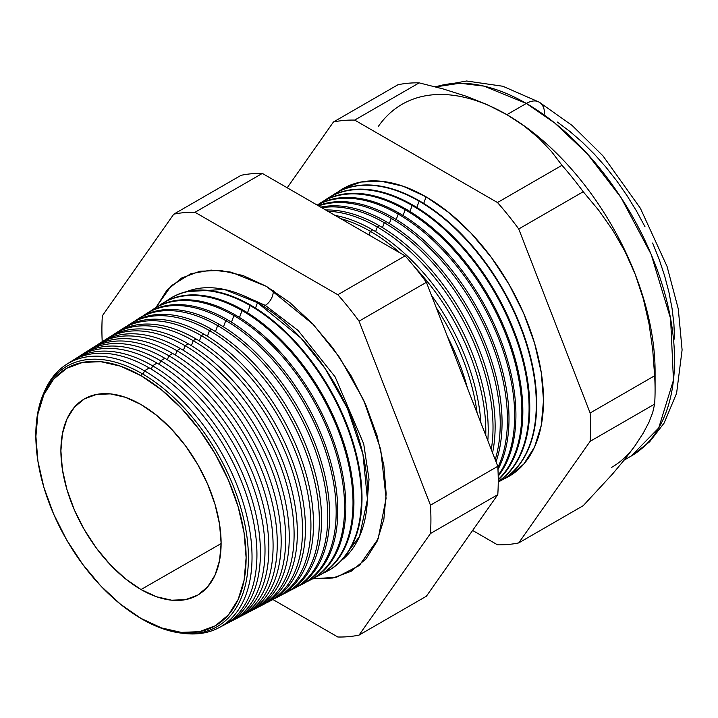 <?xml version="1.0" encoding="UTF-8"?>
<svg xmlns="http://www.w3.org/2000/svg" width="718" height="718" viewBox="0 0 718 718"><rect width="100%" height="100%" fill="white"/><g stroke="black" fill="none" stroke-linecap="round" stroke-linejoin="round"><path stroke-width="1.08" d="M341.624 560.327L359.521 536.409L367.436 499.396L362.931 454.189L347.431 408.443L325.227 368.711L300.959 338.106L257.484 302.682L224.267 289.426L186.509 291.661A155.671 89.876 -120 0 1 257.484 302.682L255.518 308.085L257.484 302.682A155.671 89.876 -120 0 1 357.313 433.86A155.671 89.876 -120 0 1 341.624 560.327M265.274 305.365A11.282 6.516 120 0 0 273.199 290.512A11.282 6.516 -60 0 1 265.274 305.365L241.706 294.883L265.274 305.365L298.051 330.415L335.118 376.86L363.712 443.877L369.016 479.346L366.431 510.92L369.016 479.346L363.712 443.877L335.118 376.86L298.051 330.415L265.274 305.365A11.282 6.516 -60 0 1 263.3 306.218M155.896 307.6L171.198 285.809L190.817 273.755L211.083 270.067L231.07 272.122L266.414 286.365L289.767 302.511L312.231 323.351L332.937 348.077L351.084 375.756L365.974 405.302L377.04 435.602L383.852 465.47L386.158 493.778L383.852 519.419L377.04 541.426L365.974 558.945L351.084 571.304L332.937 578.017L312.231 578.843M36.151 444.927A150.322 86.788 60 0 1 142.11 373.665A150.322 86.788 60 0 1 248.401 557.769A150.322 86.788 60 0 1 142.11 619.14A150.322 86.788 -120 0 0 248.401 557.769A150.322 86.788 -120 0 0 142.11 373.665L141.006 375.676A148.644 85.819 60 0 1 246.112 557.724A148.644 85.819 60 0 1 141.006 618.404L161.514 627.918L181.223 632.387L199.398 631.669L215.328 625.773L228.396 614.922L238.107 599.548L244.093 580.234L246.112 557.724L244.093 532.882L238.107 506.657L228.396 480.073L215.328 454.135L199.398 429.84L181.223 408.138L161.514 389.847L141.006 375.676L120.498 366.171L100.78 361.692L82.615 362.419L66.684 368.316L53.617 379.158L43.897 394.532L37.919 413.846L35.9 436.364L37.919 461.207L43.897 487.423L53.617 514.016L66.684 539.954L82.615 564.24L100.78 585.951L120.498 604.233L141.006 618.404A148.644 85.819 60 0 1 133.099 613.495A148.644 85.819 60 0 1 36.196 445.663A148.644 85.819 60 0 1 141.006 375.676L142.11 373.665A150.322 86.788 -120 0 0 36.124 444.442L36.196 445.663M144.444 370.829L143.178 374.293L144.444 370.829A152.153 87.847 60 0 1 244.344 506.612A152.153 87.847 60 0 1 218.613 627.873A152.153 87.847 60 0 1 182.982 633.303A152.153 87.847 -120 0 0 250.232 533.501A152.153 87.847 -120 0 0 144.444 370.829L149.173 367.894A152.387 87.982 60 0 1 249.837 506.055A152.387 87.982 60 0 1 221 626.545A152.387 87.982 -120 0 0 223.469 625.342A152.387 87.982 -120 0 0 249.236 503.901A152.387 87.982 -120 0 0 149.173 367.894L144.444 370.829A152.153 87.847 -120 0 0 43.995 392.558A152.153 87.847 60 0 1 66.505 364.412A152.153 87.847 60 0 1 144.444 370.829M152.575 365.803L151.345 369.178L152.575 365.803A152.557 88.081 60 0 1 252.736 501.954A152.557 88.081 60 0 1 226.942 623.529A152.557 88.081 60 0 1 225.183 624.4A152.557 88.081 -120 0 0 253.176 503.498A152.557 88.081 -120 0 0 152.575 365.803L156.991 363.075A152.772 88.206 60 0 1 257.861 501.424A152.772 88.206 60 0 1 229.168 622.291A152.772 88.206 -120 0 0 231.465 621.169A152.772 88.206 -120 0 0 257.295 499.414A152.772 88.206 -120 0 0 156.991 363.075L152.575 365.803A152.557 88.081 -120 0 0 72.796 360.463A152.557 88.081 60 0 1 74.439 359.377A152.557 88.081 60 0 1 152.575 365.803M160.706 360.777L159.36 364.475L160.706 360.777A152.961 88.314 60 0 1 261.128 497.287A152.961 88.314 60 0 1 235.271 619.185A152.961 88.314 60 0 1 233.341 620.137A152.961 88.314 -120 0 0 261.612 498.974A152.961 88.314 -120 0 0 160.706 360.777L164.799 358.255A153.158 88.431 60 0 1 265.884 496.802A153.158 88.431 60 0 1 237.335 618.045A153.158 88.431 -120 0 0 239.462 616.995A153.158 88.431 -120 0 0 265.355 494.935A153.158 88.431 -120 0 0 164.799 358.255L160.706 360.777A152.961 88.314 -120 0 0 80.569 355.527A152.961 88.314 60 0 1 82.364 354.333A152.961 88.314 60 0 1 160.706 360.777M168.838 355.76L167.375 359.772L168.838 355.76A153.356 88.538 60 0 1 269.528 492.62A153.356 88.538 60 0 1 243.599 614.841A153.356 88.538 60 0 1 241.499 615.873A153.356 88.538 -120 0 0 270.049 494.46A153.356 88.538 -120 0 0 168.838 355.76L172.607 353.427A153.544 88.646 60 0 1 273.908 492.171A153.544 88.646 60 0 1 245.502 613.791A153.544 88.646 -120 0 0 247.459 612.822A153.544 88.646 -120 0 0 273.423 490.457A153.544 88.646 -120 0 0 172.607 353.427L168.838 355.76A153.356 88.538 -120 0 0 88.341 350.59A153.356 88.538 60 0 1 90.288 349.298A153.356 88.538 60 0 1 168.838 355.76M176.969 350.734L175.389 355.069L176.969 350.734A153.76 88.772 60 0 1 277.92 487.962A153.76 88.772 60 0 1 251.919 610.497A153.76 88.772 60 0 1 249.658 611.61A153.76 88.772 -120 0 0 278.485 489.936A153.76 88.772 -120 0 0 176.969 350.734L180.415 348.607A153.93 88.87 60 0 1 281.932 487.549A153.93 88.87 60 0 1 253.669 609.537A153.93 88.87 -120 0 0 255.455 608.649A153.93 88.87 -120 0 0 281.483 485.978A153.93 88.87 -120 0 0 180.415 348.607L176.969 350.734A153.76 88.772 -120 0 0 96.122 345.663A153.76 88.772 60 0 1 98.213 344.254A153.76 88.772 60 0 1 176.969 350.734M260.248 606.154L263.452 604.484A154.316 89.095 -120 0 0 289.551 481.5A154.316 89.095 -120 0 0 188.224 343.778L185.1 345.717L183.404 350.375L185.1 345.717A154.164 89.005 60 0 1 286.311 483.295A154.164 89.005 60 0 1 260.248 606.154A154.164 89.005 60 0 1 257.816 607.338A154.164 89.005 -120 0 0 286.922 485.422A154.164 89.005 -120 0 0 185.1 345.717L188.224 343.778A154.316 89.095 60 0 1 289.955 482.918A154.316 89.095 60 0 1 261.837 605.292M268.577 601.81L271.458 600.311A154.702 89.319 -120 0 0 297.611 477.021A154.702 89.319 -120 0 0 196.041 338.959L193.232 340.691L191.419 345.672L193.232 340.691A154.567 89.238 60 0 1 294.712 478.628A154.567 89.238 60 0 1 268.577 601.81A154.567 89.238 60 0 1 265.974 603.075A154.567 89.238 -120 0 0 295.349 480.907A154.567 89.238 -120 0 0 193.232 340.691L196.041 338.959A154.702 89.319 60 0 1 297.979 478.296A154.702 89.319 60 0 1 270.004 601.038M276.906 597.466L279.455 596.137A155.088 89.544 -120 0 0 305.671 472.543A155.088 89.544 -120 0 0 203.849 334.13L201.363 335.665L199.433 340.978L201.363 335.665A154.962 89.472 60 0 1 303.104 473.97A154.962 89.472 60 0 1 276.906 597.466A154.962 89.472 60 0 1 274.132 598.803A154.962 89.472 -120 0 0 303.786 476.384A154.962 89.472 -120 0 0 201.363 335.665L203.849 334.13A155.088 89.544 60 0 1 305.994 473.674A155.088 89.544 60 0 1 278.171 596.784M285.234 593.122L287.451 591.964A155.474 89.759 -120 0 0 313.739 468.055A155.474 89.759 -120 0 0 211.657 329.311L209.494 330.648L207.439 336.275L209.494 330.648A155.366 89.705 60 0 1 311.504 469.303A155.366 89.705 60 0 1 285.234 593.122A155.366 89.705 60 0 1 282.291 594.54A155.366 89.705 -120 0 0 312.222 471.87A155.366 89.705 -120 0 0 209.494 330.648L211.657 329.311A155.474 89.759 60 0 1 314.017 469.042A155.474 89.759 60 0 1 286.329 592.529M293.554 588.778L295.448 587.791A155.86 89.983 -120 0 0 321.799 463.577A155.86 89.983 -120 0 0 219.466 324.482L217.626 325.622L215.454 331.572L217.626 325.622A155.77 89.93 60 0 1 319.896 464.636A155.77 89.93 60 0 1 293.554 588.778A155.77 89.93 60 0 1 290.449 590.268A155.77 89.93 -120 0 0 320.659 467.346A155.77 89.93 -120 0 0 217.626 325.622L219.466 324.482A155.86 89.983 60 0 1 322.041 464.42A155.86 89.983 60 0 1 294.497 588.275M301.883 584.434L303.445 583.617A156.246 90.208 -120 0 0 329.867 459.098A156.246 90.208 -120 0 0 227.274 319.663L225.757 320.596L223.469 326.878L225.757 320.596A156.174 90.163 60 0 1 328.288 459.978A156.174 90.163 60 0 1 301.883 584.434A156.174 90.163 60 0 1 298.607 586.005A156.174 90.163 -120 0 0 329.095 462.832A156.174 90.163 -120 0 0 225.757 320.596L227.274 319.663A156.246 90.208 60 0 1 330.065 459.789A156.246 90.208 60 0 1 302.664 584.021M310.212 580.09L311.441 579.444A156.632 90.432 -120 0 0 337.927 454.62A156.632 90.432 -120 0 0 235.082 314.834L233.889 315.579L231.483 322.185L233.889 315.579A156.569 90.396 60 0 1 336.688 455.311A156.569 90.396 60 0 1 310.212 580.09A156.569 90.396 60 0 1 306.757 581.733A156.569 90.396 -120 0 0 337.532 458.317A156.569 90.396 -120 0 0 233.889 315.579L235.082 314.834A156.632 90.432 60 0 1 338.079 455.167A156.632 90.432 60 0 1 310.822 579.767M318.541 575.746L319.438 575.271A157.018 90.656 -120 0 0 345.986 450.141A157.018 90.656 -120 0 0 242.899 310.014L242.02 310.553L239.498 317.482L242.02 310.553A156.973 90.63 60 0 1 345.08 450.644A156.973 90.63 60 0 1 318.541 575.746A156.973 90.63 60 0 1 314.915 577.46A156.973 90.63 -120 0 0 345.968 453.794A156.973 90.63 -120 0 0 242.02 310.553L242.899 310.014A157.018 90.656 60 0 1 346.103 450.545A157.018 90.656 60 0 1 318.989 575.504M250.151 305.536L247.513 312.788L250.151 305.536A157.377 90.863 60 0 1 353.471 445.986A157.377 90.863 60 0 1 326.869 571.402A157.377 90.863 60 0 1 323.073 573.188A157.377 90.863 -120 0 0 354.396 449.28A157.377 90.863 -120 0 0 250.151 305.536L250.708 305.186A157.404 90.881 60 0 1 354.127 445.914A157.404 90.881 60 0 1 327.157 571.25A157.404 90.881 -120 0 0 327.435 571.097A157.404 90.881 -120 0 0 354.055 445.663A157.404 90.881 -120 0 0 250.708 305.186L250.151 305.536A157.377 90.863 -120 0 0 166.091 301.291A157.377 90.863 60 0 1 169.538 298.903A157.377 90.863 60 0 1 250.151 305.536M447.404 336.464A162.762 93.968 60 0 1 467.427 388.07A162.762 93.968 -120 0 0 447.404 336.464M477.102 413.021A162.968 94.085 -120 0 0 436.221 307.645A162.968 94.085 60 0 1 477.102 413.021M431.473 295.403A163.094 94.166 60 0 1 480.907 422.812A163.094 94.166 -120 0 0 431.473 295.403M370.326 231.304L368.989 234.992L370.326 231.304A163.309 94.291 60 0 1 399.962 252.871A163.309 94.291 -120 0 0 370.326 231.304L372.651 229.868A163.426 94.354 60 0 1 487.827 440.646A163.426 94.354 -120 0 0 372.651 229.868L370.326 231.304A163.309 94.291 -120 0 0 340.7 218.658A163.309 94.291 60 0 1 370.326 231.304M485.754 435.314A163.309 94.291 -120 0 0 414.681 267.132A163.309 94.291 60 0 1 485.754 435.314M377.3 226.996L375.613 231.627L377.3 226.996A163.65 94.489 60 0 1 491.274 449.54A163.65 94.489 -120 0 0 377.3 226.996L379.346 225.73A163.758 94.543 60 0 1 492.557 452.852A163.758 94.543 -120 0 0 379.346 225.73L377.3 226.996A163.65 94.489 -120 0 0 327.893 211.263A163.65 94.489 60 0 1 377.3 226.996M384.274 222.688L382.488 227.597L384.274 222.688A164 94.686 60 0 1 495.205 459.655A164 94.686 -120 0 0 384.274 222.688L386.042 221.602A164.081 94.731 60 0 1 496.012 461.755A164.081 94.731 -120 0 0 386.042 221.602L384.274 222.688A164 94.686 -120 0 0 321.754 207.717A164 94.686 60 0 1 384.274 222.688M391.238 218.389L389.353 223.567L391.238 218.389A164.341 94.884 60 0 1 497.852 467.508A164.341 94.884 -120 0 0 391.238 218.389L392.737 217.464A164.413 94.929 60 0 1 497.969 469.536A164.413 94.929 -120 0 0 392.737 217.464L391.238 218.389A164.341 94.884 -120 0 0 318.595 205.895A164.341 94.884 60 0 1 391.238 218.389M398.212 214.081L396.219 219.537L398.212 214.081A164.682 95.081 60 0 1 499.495 340.664A164.682 95.081 60 0 1 498.175 475.235A164.682 95.081 -120 0 0 499.495 340.664A164.682 95.081 -120 0 0 398.212 214.081L399.423 213.327A164.745 95.117 60 0 1 501.326 341.481A164.745 95.117 60 0 1 498.193 476.196A164.745 95.117 -120 0 0 501.326 341.481A164.745 95.117 -120 0 0 399.423 213.327L398.212 214.081A164.682 95.081 -120 0 0 317.275 205.133A164.682 95.081 60 0 1 398.212 214.081M405.176 209.773L403.094 215.508L405.176 209.773A165.032 95.279 60 0 1 509.663 344.837A165.032 95.279 60 0 1 498.238 479.552A165.032 95.279 -120 0 0 509.663 344.837A165.032 95.279 -120 0 0 405.176 209.773L406.119 209.189A165.077 95.306 60 0 1 510.983 345.322A165.077 95.306 60 0 1 498.238 479.938A165.077 95.306 -120 0 0 510.983 345.322A165.077 95.306 -120 0 0 406.119 209.189L405.176 209.773A165.032 95.279 -120 0 0 317.894 204.693A165.032 95.279 60 0 1 320.65 202.826A165.032 95.279 60 0 1 405.176 209.773M412.15 205.474L409.96 211.487L412.15 205.474A165.373 95.476 60 0 1 519.222 348.033A165.373 95.476 60 0 1 498.238 481.581A165.373 95.476 -120 0 0 519.222 348.033A165.373 95.476 -120 0 0 412.15 205.474L412.814 205.061A165.409 95.503 60 0 1 520.11 348.293A165.409 95.503 60 0 1 498.238 481.679A165.409 95.503 -120 0 0 520.11 348.293A165.409 95.503 -120 0 0 412.814 205.061L412.15 205.474A165.373 95.476 -120 0 0 324.563 200.466A165.373 95.476 60 0 1 327.444 198.5A165.373 95.476 60 0 1 412.15 205.474M419.115 201.166L416.826 207.457L419.115 201.166A165.723 95.682 60 0 1 527.927 349.065A165.723 95.682 60 0 1 499.907 481.132A165.723 95.682 60 0 1 498.238 481.966A165.723 95.682 -120 0 0 528.34 350.528A165.723 95.682 -120 0 0 419.115 201.166L419.509 200.923A165.741 95.691 60 0 1 528.376 349.011A165.741 95.691 60 0 1 500.105 481.024A165.741 95.691 -120 0 0 500.302 480.916A165.741 95.691 -120 0 0 528.331 348.84A165.741 95.691 -120 0 0 419.509 200.923L419.115 201.166A165.723 95.682 -120 0 0 331.222 196.238A165.723 95.682 60 0 1 334.238 194.183A165.723 95.682 60 0 1 419.115 201.166M337.882 192.02L343.06 188.637L360.849 182.049L381.15 181.241L403.175 186.24L426.088 196.858L423.701 203.427L426.088 196.858L448.992 212.69L471.026 233.126L491.327 257.376L509.116 284.507L523.718 313.488L534.578 343.195L541.255 372.489L543.508 400.249L541.255 425.397L534.578 446.973L523.718 464.151L509.116 476.267L503.596 479.059A166.064 95.88 -120 0 0 535.96 348.05A166.064 95.88 -120 0 0 426.088 196.858A166.064 95.88 -120 0 0 337.891 192.011M655.085 390.197L655.085 371.377A209.593 121.01 -120 0 0 635.224 274.339L643.337 298.894L649.072 324.069L652.725 349.72L654.628 375.765A232.65 134.32 60 0 1 655.085 390.197A232.65 134.32 60 0 1 654.628 404.099L652.707 412.527L649.018 422.148L643.274 433.071L635.224 445.474L624.804 459.323L612.481 474.077L583.222 505.678L518.737 542.907L590.133 441.328A232.65 134.32 -120 0 0 590.133 413.003A232.65 134.32 60 0 1 590.133 441.328L654.628 404.099L590.133 441.328L518.737 542.907L583.222 505.678L612.481 474.077L624.804 459.323L635.224 445.474L643.274 433.071L649.018 422.148L652.707 412.527L654.628 404.099A232.65 134.32 -120 0 0 654.628 375.765L590.133 413.003L518.737 228.97L590.133 413.003L654.628 375.765L652.725 349.72L649.072 324.069L643.337 298.894L635.224 274.339L624.92 251.345L612.642 230.011L598.624 210.168L583.222 191.742L518.737 228.97A232.65 134.32 -120 0 0 497.484 202.539A232.65 134.32 60 0 1 518.737 228.97L583.222 191.742A232.65 134.32 -120 0 0 561.979 165.311L497.484 202.539L354.683 120.094L419.177 82.866L354.683 120.094A232.65 134.32 -120 0 0 333.439 121.988L397.925 84.76L333.439 121.988L287.2 187.775L333.439 121.988A232.65 134.32 60 0 1 354.683 120.094L497.484 202.539L561.979 165.311L551.469 151.498L538.949 138.296L524.185 125.982L506.881 114.674L526.339 103.437A25.794 14.89 -60 0 1 539.236 102.162A25.794 14.89 120 0 0 526.339 103.437L554.808 123.065L587.18 153.652L620.98 197.513L651.127 254.289L670.603 318.648L673.457 380.199L658.729 427.937L631.14 456.083A209.593 121.01 -120 0 0 663.261 288.133A209.593 121.01 -120 0 0 526.339 103.437L506.881 114.674A209.593 121.01 60 0 1 635.224 274.339A209.593 121.01 60 0 1 654.87 380.414M141.006 589.541A113.291 65.41 60 0 1 67.025 489.82A113.291 65.41 60 0 1 84.239 399.002A113.291 65.41 60 0 1 141.006 404.539A113.291 65.41 60 0 1 215.05 504.476A113.291 65.41 60 0 1 197.531 595.222A113.291 65.41 60 0 1 141.006 589.541L221.117 543.562L141.006 589.541L125.381 578.744L110.348 564.806L96.499 548.256L84.356 529.749L74.394 509.977L66.998 489.712L62.439 469.725L60.895 450.796L62.439 433.636L66.998 418.917L74.394 407.196L84.356 398.93L96.499 394.433L110.348 393.886L125.381 397.296L141.006 404.539L156.632 415.345L171.665 429.283L185.513 445.824L197.647 464.34L207.61 484.103L215.014 504.377L219.573 524.355L221.117 543.293L219.573 560.453L215.014 575.172L207.61 586.884L197.647 595.15L185.513 599.647L171.665 600.203L156.632 596.793L141.006 589.541M635.224 445.474A209.593 121.01 60 0 1 611.673 467.319M76.62 358.058A152.772 88.206 60 0 1 156.991 363.075A152.772 88.206 -120 0 0 78.738 356.64L74.439 359.377M86.348 351.802A153.158 88.431 60 0 1 164.799 358.255A153.158 88.431 -120 0 0 86.348 351.793L82.364 354.333M92.146 348.167A153.544 88.646 60 0 1 172.607 353.427A153.544 88.646 -120 0 0 93.959 346.956L90.288 349.298M99.91 343.222A153.93 88.87 60 0 1 180.415 348.607A153.93 88.87 -120 0 0 101.579 342.118L98.213 344.254M188.224 343.778A154.316 89.095 -120 0 0 109.19 337.281A154.316 89.095 60 0 1 188.224 343.778M103.895 340.727A154.164 89.005 60 0 1 106.138 339.219A154.164 89.005 60 0 1 185.1 345.717A154.164 89.005 -120 0 0 103.895 340.727M115.445 333.331A154.702 89.319 60 0 1 196.041 338.959A154.702 89.319 -120 0 0 116.801 332.434L114.063 334.175A154.567 89.238 60 0 1 193.232 340.691A154.567 89.238 -120 0 0 111.667 335.8A154.567 89.238 60 0 1 114.063 334.175M123.209 328.386A155.088 89.544 60 0 1 203.849 334.13A155.088 89.544 -120 0 0 124.411 327.596L121.988 329.14A154.962 89.472 60 0 1 201.363 335.665A154.962 89.472 -120 0 0 119.439 330.863A154.962 89.472 60 0 1 121.988 329.14M130.981 323.441A155.474 89.759 60 0 1 211.657 329.311A155.474 89.759 -120 0 0 132.022 322.759L129.913 324.096A155.366 89.705 60 0 1 209.494 330.648A155.366 89.705 -120 0 0 127.212 325.936A155.366 89.705 60 0 1 129.913 324.096M138.745 318.496A155.86 89.983 60 0 1 219.466 324.482A155.86 89.983 -120 0 0 139.633 317.912L137.838 319.061A155.77 89.93 60 0 1 217.626 325.622A155.77 89.93 -120 0 0 134.993 321.009A155.77 89.93 60 0 1 137.838 319.061M146.508 313.551A156.246 90.208 60 0 1 227.274 319.663A156.246 90.208 -120 0 0 147.253 313.075L145.763 314.017A156.174 90.163 60 0 1 225.757 320.596A156.174 90.163 -120 0 0 142.765 316.082A156.174 90.163 60 0 1 145.763 314.017M154.28 308.614A156.632 90.432 60 0 1 235.082 314.834A156.632 90.432 -120 0 0 154.864 308.237L153.688 308.982A156.569 90.396 60 0 1 233.889 315.579A156.569 90.396 -120 0 0 150.538 311.145A156.569 90.396 60 0 1 153.688 308.982M162.044 303.669A157.018 90.656 60 0 1 242.899 310.014A157.018 90.656 -120 0 0 162.474 303.4L161.613 303.938A156.973 90.63 60 0 1 242.02 310.553A156.973 90.63 -120 0 0 158.319 306.218A156.973 90.63 60 0 1 161.613 303.938M250.708 305.186A157.404 90.881 -120 0 0 170.085 298.553A157.404 90.881 -120 0 0 169.816 298.733A157.404 90.881 60 0 1 250.708 305.186M372.651 229.868A163.426 94.354 -120 0 0 335.109 215.427A163.426 94.354 60 0 1 372.651 229.868M379.346 225.73A163.758 94.543 -120 0 0 325.667 209.979A163.758 94.543 60 0 1 379.346 225.73M386.042 221.602A164.081 94.731 -120 0 0 320.731 207.134A164.081 94.731 60 0 1 386.042 221.602M392.737 217.464A164.413 94.929 -120 0 0 318.182 205.653A164.413 94.929 60 0 1 392.737 217.464M399.423 213.327A164.745 95.117 -120 0 0 317.194 205.088A164.745 95.117 60 0 1 399.423 213.327M406.119 209.189A165.077 95.306 -120 0 0 321.574 202.234A165.077 95.306 60 0 1 406.119 209.189M412.814 205.061A165.409 95.503 -120 0 0 328.099 198.087A165.409 95.503 60 0 1 412.814 205.061M419.509 200.923A165.741 95.691 -120 0 0 334.624 193.941A165.741 95.691 -120 0 0 334.426 194.057A165.741 95.691 60 0 1 419.509 200.923M518.737 542.907A232.65 134.32 60 0 1 497.484 544.809L472.623 530.449L497.484 544.809A232.65 134.32 -120 0 0 518.737 542.907M419.177 82.866A232.65 134.32 -120 0 0 397.925 84.76A232.65 134.32 60 0 1 419.177 82.866L443.114 88.933L419.177 82.866M402.08 104.29A209.593 121.01 60 0 1 506.881 114.674L487.307 104.693L465.982 96.167L443.114 88.933L465.982 96.167L487.307 104.693L506.881 114.674L524.185 125.982L538.949 138.296L551.469 151.498L561.979 165.311A232.65 134.32 60 0 1 583.222 191.742L598.624 210.168L612.642 230.011L624.92 251.345L635.224 274.339A209.593 121.01 -120 0 0 506.881 114.674A209.593 121.01 -120 0 0 378.53 126.135M359.063 635.098L430.459 533.519A232.65 134.32 -120 0 0 430.459 505.185L359.063 321.161A232.65 134.32 -120 0 0 337.81 294.73L195.009 212.286A232.65 134.32 -120 0 0 173.756 214.179L102.36 315.758A232.65 134.32 -120 0 0 102.225 341.714A232.65 134.32 60 0 1 102.36 315.758L173.756 214.179A232.65 134.32 60 0 1 195.009 212.286L337.81 294.73A232.65 134.32 60 0 1 359.063 321.161L430.459 505.185A232.65 134.32 60 0 1 430.459 533.519L497.789 494.648L426.384 596.227L359.063 635.098A232.65 134.32 60 0 1 337.81 637.001A232.65 134.32 -120 0 0 359.063 635.098L426.384 596.227L497.789 494.648A232.65 134.32 -120 0 0 497.789 466.314A232.65 134.32 60 0 1 497.789 494.648L430.459 533.519L359.063 635.098M272.903 599.521L337.81 637.001L272.903 599.521M155.779 307.851L166.845 290.332L181.735 277.983L199.882 271.26L220.588 270.435L243.052 275.541L266.414 286.365L313.317 324.5L339.533 357.358L363.631 400.034L380.693 449.324L386.087 498.337L378.144 538.886L359.287 565.542L336.58 577.2L312.518 578.87M68.856 363.012A152.387 87.982 60 0 1 149.173 367.894A152.387 87.982 -120 0 0 71.127 361.477L66.505 364.412M526.339 103.437A209.593 121.01 -120 0 0 435.584 86.878L460.005 83.234L483.959 86.115L526.339 103.437M557.321 122.042L569.939 131.493L582.307 142.209L594.316 154.11L605.848 167.061L616.789 180.945L627.029 195.637L636.48 210.984L645.042 226.834M652.644 243.052L659.196 259.467L664.653 275.936L668.952 292.28L672.048 308.354L673.915 324.006L674.543 339.075M426.384 282.291L497.789 466.314L430.459 505.185L497.789 466.314L426.384 282.291L359.063 321.161L426.384 282.291A232.65 134.32 -120 0 0 405.131 255.859A232.65 134.32 60 0 1 426.384 282.291M241.086 175.309A232.65 134.32 60 0 1 262.33 173.415L405.131 255.859L337.81 294.73L405.131 255.859L262.33 173.415L195.009 212.286L262.33 173.415A232.65 134.32 -120 0 0 241.086 175.309L173.756 214.179L241.086 175.309M624.193 460.094L631.14 456.083L649.61 441.839L664.105 423.081L676.589 393.302L682.1 349.917L678.286 308.955L667.058 266.423L640.357 208.229L602.932 155.824L572.201 125.506L539.236 102.162A25.794 14.89 -60 0 1 544.576 113.965M133.099 613.495L134.113 614.177A150.322 86.788 -120 0 0 142.11 619.14A150.322 86.788 60 0 1 133.71 613.908M190.817 273.755L192.11 273.307M223.469 625.342L218.613 627.873M327.435 571.097L326.869 571.402M255.455 608.649L251.919 610.497M247.459 612.822L243.599 614.841M239.462 616.995L235.271 619.185M231.465 621.169L226.942 623.529M109.19 337.281L106.138 339.219M170.085 298.553L169.538 298.903M321.574 202.234L320.65 202.826M328.099 198.087L327.444 198.5M435.027 86.734L466.592 80.999L502.86 86.259L539.236 102.162M360.319 564.653L359.287 565.542"/></g></svg>
